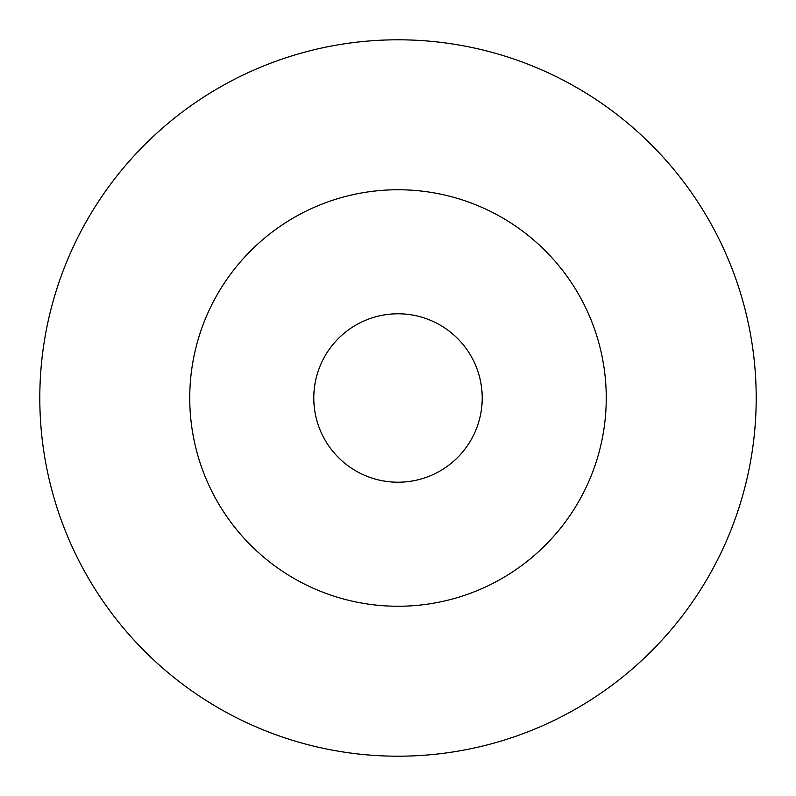 <?xml version="1.0" encoding="UTF-8"?>
<svg xmlns="http://www.w3.org/2000/svg" width="796" height="796" viewBox="0 0 796 796"><rect width="100%" height="100%" fill="white"/><g stroke="black" fill="none" stroke-linecap="round" stroke-linejoin="round"><path stroke-width="1.19" d="M39.8 398A358.2 358.2 0 0 1 398 39.8A358.2 358.2 0 0 1 756.2 398A358.2 358.2 0 0 1 398 756.2A358.2 358.2 0 0 1 39.8 398M189.746 398A208.254 208.254 0 0 1 398 189.746A208.254 208.254 0 0 1 606.253 398A208.254 208.254 0 0 1 398 606.253A208.254 208.254 0 0 1 189.746 398M313.783 398A84.217 84.217 0 0 1 398 313.783A84.217 84.217 0 0 1 482.217 398A84.217 84.217 0 0 1 398 482.217A84.217 84.217 0 0 1 313.783 398"/></g></svg>
